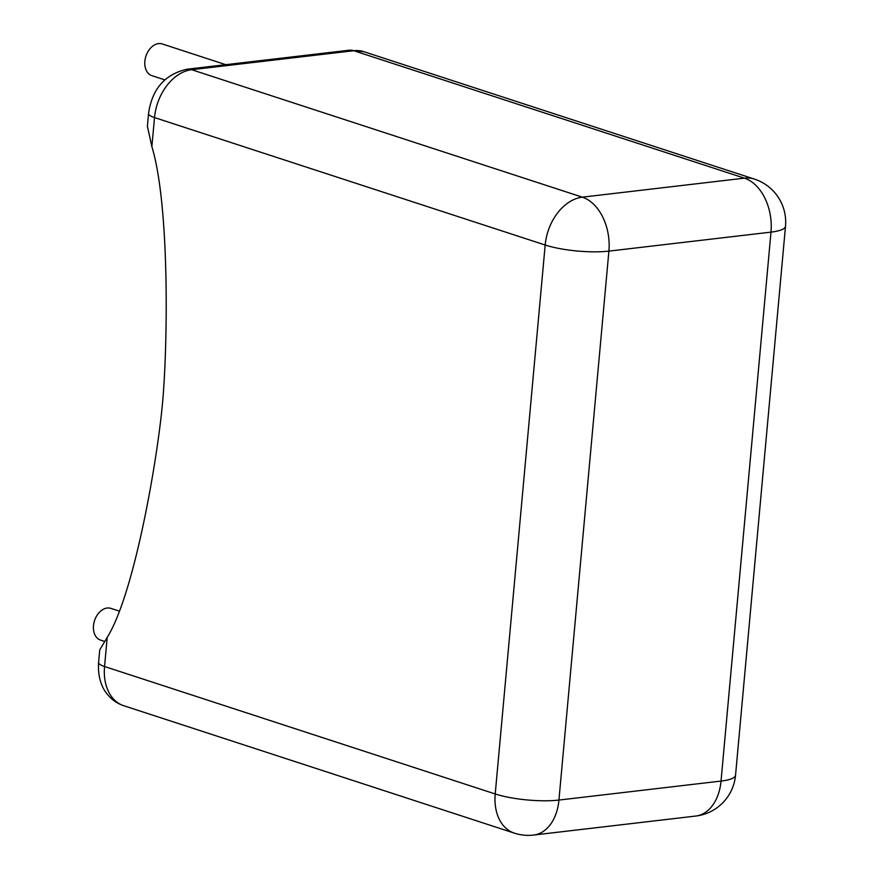 <?xml version="1.0" encoding="UTF-8"?>
<svg xmlns="http://www.w3.org/2000/svg" width="879" height="879" viewBox="0 0 879 879"><rect width="100%" height="100%" fill="white"/><g stroke="black" fill="none" stroke-linecap="round" stroke-linejoin="round"><path stroke-width="1.32" d="M225.793 64.683L162.252 43.95A16.679 11.746 108.1 0 0 144.859 61.244A16.679 11.746 108.1 0 0 151.902 75.671L164.758 79.857M104.7 641.45L100.536 640.099A16.679 11.746 -71.9 0 1 93.493 625.672A16.679 11.746 -71.9 0 1 110.886 608.378L119.511 611.191M107.194 637.462L104.557 666.524A22.634 4.966 -174.8 0 1 98.591 662.535L99.745 649.867L107.194 637.462C134.344 593.688 157.264 460.893 162.549 402.824C167.834 344.755 169.702 205.093 151.869 146.639L147.397 126.257L148.54 113.589A22.634 4.966 -174.8 0 0 154.517 117.577L151.869 146.639M266.897 60.893L191.666 69.705L582.327 197.16L744.425 178.162L353.765 50.718L266.897 60.893A22.634 15.295 -96.7 0 0 262.261 60.409L187.029 69.221C164.867 74.265 152.045 89.054 148.54 113.589M278.533 59.53A22.634 15.295 -96.7 0 0 273.896 59.047L262.261 60.409M98.591 662.535C97.514 678.896 103.063 688.971 106.447 693.124C110.963 699.168 116.698 703.354 123.664 705.683A45.268 31.864 108.1 0 1 104.557 666.524L495.218 793.968L545.178 245.021L154.517 117.577A45.268 31.864 108.1 0 1 191.666 69.705A22.634 15.295 -96.7 0 0 187.029 69.221M363.796 51.663A45.268 31.864 108.1 0 0 353.765 50.718A22.634 15.295 -96.7 0 0 349.128 50.224L363.796 51.663L754.457 179.107A45.268 31.864 108.1 0 0 744.425 178.162A45.268 30.578 -96.7 0 1 770.993 232.122L608.894 251.119L558.934 800.066L721.033 781.068L770.993 232.122A45.268 9.922 5.2 0 0 785.507 226.255L735.547 775.201A45.268 9.922 5.2 0 1 721.033 781.068A45.268 30.578 -96.7 0 1 695.728 816.053A45.268 45.268 0 0 0 735.547 775.201M533.63 835.05A45.268 30.578 -96.7 0 0 558.934 800.066A45.268 9.922 5.2 0 1 495.218 793.968A45.268 31.864 108.1 0 0 514.325 833.127A45.268 45.268 0 0 0 533.63 835.05L695.728 816.053M608.894 251.119A45.268 30.578 -96.7 0 0 582.327 197.16A45.268 31.864 -71.9 0 0 545.178 245.021A45.268 9.922 5.2 0 0 608.894 251.119M123.664 705.683L514.325 833.127M785.507 226.255A45.268 45.268 0 0 0 754.457 179.107M349.128 50.224L273.896 59.047"/></g></svg>
